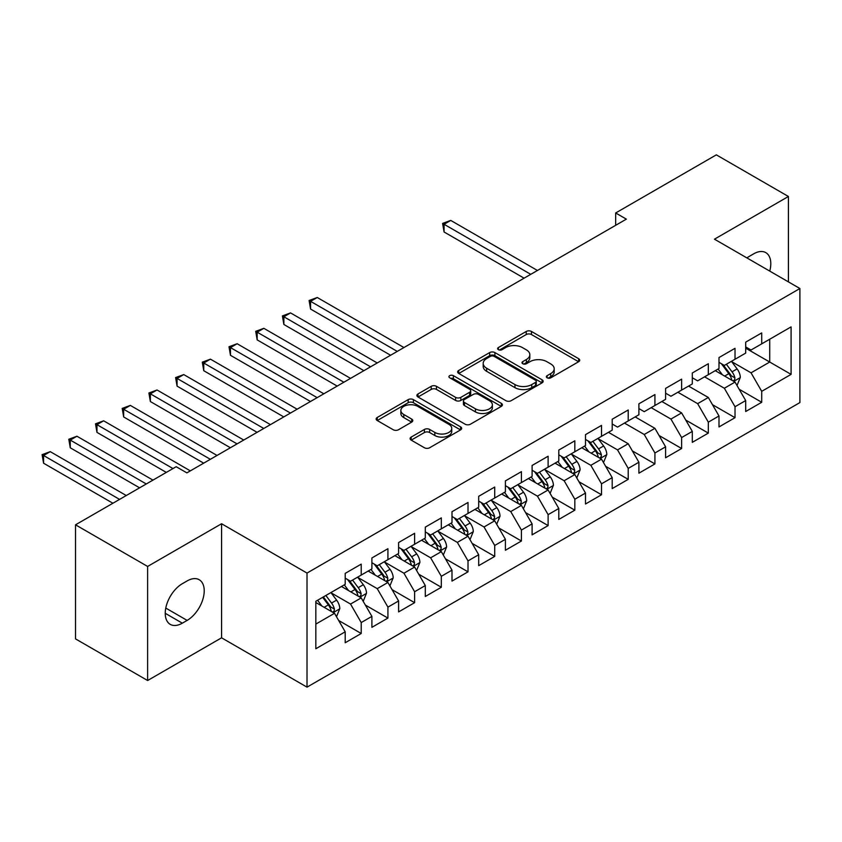 <?xml version="1.0" encoding="UTF-8"?>
<svg xmlns="http://www.w3.org/2000/svg" width="842" height="842" viewBox="0 0 842 842"><rect width="100%" height="100%" fill="white"/><g stroke="black" fill="none" stroke-linecap="round" stroke-linejoin="round"><path stroke-width="1.26" d="M547.121 377.805A2.6 1.495 0 0 0 550.794 377.805L578.643 361.723A3.705 2.137 0 0 0 579.728 360.218A3.705 2.137 0 0 0 578.643 358.703L531.47 331.464A3.705 2.137 0 0 0 526.229 331.464L498.38 347.546A2.6 1.495 0 0 0 497.622 348.599A2.6 1.495 0 0 0 498.38 349.662A2.6 1.495 0 0 0 502.053 349.662L505.653 347.578A11.862 6.852 0 0 1 522.429 347.578L526.355 349.851A11.862 6.852 0 0 1 529.828 354.692A11.862 6.852 0 0 1 526.355 359.534L522.756 361.618A2.6 1.495 0 0 0 521.998 362.67A2.6 1.495 0 0 0 522.756 363.733A2.6 1.495 0 0 0 526.418 363.733L530.028 361.65A11.862 6.852 0 0 1 546.795 361.65L550.731 363.923A11.862 6.852 0 0 1 554.204 368.764A11.862 6.852 0 0 1 550.731 373.606L547.121 375.69A2.6 1.495 0 0 0 546.363 376.742A2.6 1.495 0 0 0 547.121 377.805L547.121 375.69M411.17 437.082A3.705 2.137 0 0 0 410.086 438.598A3.705 2.137 0 0 0 411.17 440.103L424.41 447.744A3.705 2.137 0 0 0 429.652 447.744L460.574 429.894A3.705 2.137 0 0 0 461.658 428.378A3.705 2.137 0 0 0 460.574 426.862L413.401 399.634A3.705 2.137 0 0 0 408.16 399.634L377.237 417.485A3.705 2.137 0 0 0 376.153 419A3.705 2.137 0 0 0 377.237 420.516L393.225 429.746A3.705 2.137 0 0 0 398.466 429.746L411.696 422.105A3.705 2.137 0 0 0 412.78 420.59A3.705 2.137 0 0 0 411.696 419.074L403.771 414.496A9.915 5.726 0 0 1 400.866 410.454A9.915 5.726 0 0 1 406.981 405.16A9.915 5.726 0 0 1 417.79 406.402L448.849 424.336A9.915 5.726 0 0 1 451.754 428.378A9.915 5.726 0 0 1 445.628 433.672A9.915 5.726 0 0 1 434.83 432.43L429.652 429.441A3.705 2.137 0 0 0 424.41 429.441L411.17 437.082L411.17 440.103M147.624 566.445L147.624 680.515L221.572 637.815L221.572 523.745L147.624 566.445L75.527 524.819L176.189 466.71L186.871 472.867L626.353 219.141L615.67 212.973L615.67 225.309M221.572 523.745L307.014 573.065L799.9 288.511L799.9 402.581L307.014 687.146L307.014 573.065M788.417 281.881L788.417 196.481L714.458 239.181L799.9 288.511M788.417 196.481L716.332 154.854L615.67 212.973M505.916 400.687A3.705 2.137 0 0 0 511.157 400.687L542.08 382.836A3.705 2.137 0 0 0 543.164 381.321A3.705 2.137 0 0 0 542.08 379.805L494.907 352.577A3.705 2.137 0 0 0 489.665 352.577L458.743 370.427A3.705 2.137 0 0 0 457.659 371.943A3.705 2.137 0 0 0 458.743 373.459L505.916 400.687M450.733 378.363A2.6 1.495 0 0 1 453.364 378.732L453.364 375.648L501.327 403.339A3.705 2.137 0 0 1 502.411 404.855A3.705 2.137 0 0 1 501.327 406.36L470.404 424.221A3.705 2.137 0 0 1 465.163 424.221L417.99 396.982L417.99 393.961A3.705 2.137 0 0 0 416.906 395.466A3.705 2.137 0 0 0 417.99 396.982M417.99 393.961L431.22 386.32A3.705 2.137 0 0 1 436.461 386.32L455.596 397.361A3.705 2.137 0 0 0 460.837 397.361L469.615 392.288A3.705 2.137 0 0 0 470.699 390.783A3.705 2.137 0 0 0 469.615 389.267L449.702 377.763A2.6 1.495 0 0 1 448.933 376.711A2.6 1.495 0 0 1 450.544 375.322A2.6 1.495 0 0 1 453.364 375.648M745.696 348.167L769.725 362.039L769.725 339.221L791.091 326.885L761.715 343.852L761.715 332.906L745.696 342.147L745.696 353.093L735.024 359.26L735.024 348.314L718.994 357.566L718.994 368.512L708.322 374.679L708.322 363.733L692.303 372.985L692.303 383.931L681.62 390.088L681.62 379.153L665.601 388.394L665.601 399.34L654.918 405.507L654.918 394.561L638.899 403.813L638.899 414.759L628.216 420.926L628.216 409.98L612.197 419.232L612.197 430.167L601.514 436.335L601.514 425.389L585.495 434.64L585.495 445.586L574.823 451.754L574.823 440.808L558.804 450.06L558.804 461.006L548.121 467.173L548.121 456.227L532.102 465.468L532.102 476.414L521.419 482.582L521.419 471.636L505.4 480.887L505.4 491.833L494.717 498.001L494.717 487.055L478.698 496.306L478.698 507.252L468.015 513.409L468.015 502.463L451.996 511.715L451.996 522.661L441.324 528.829L441.324 517.883L425.294 527.134L425.294 538.08L414.622 544.248L414.622 533.302L398.603 542.543L398.603 553.489L387.92 559.656L387.92 548.71L371.901 557.962L371.901 568.908L361.218 575.075L361.218 564.129L345.199 573.381L345.199 584.327L315.824 601.283L315.824 648.761L345.199 631.805L334.516 613.302L315.824 602.514M791.091 326.885L791.091 374.374L761.715 391.33L751.043 372.827L731.677 361.65M739.16 389.246L761.715 402.276L761.715 391.33M761.715 402.276L745.696 411.517L745.696 400.571L735.024 406.739L724.341 388.246L704.586 376.837M712.458 404.665L735.024 417.685L735.024 406.739M735.024 417.685L718.994 426.936L718.994 415.99L708.322 422.158L697.639 403.655L677.884 392.246M685.756 420.074L708.322 433.104L708.322 422.158M708.322 433.104L692.303 442.355L692.303 431.409L681.62 437.566L670.937 419.074L651.182 407.665M659.054 435.493L681.62 448.512L681.62 437.566M681.62 448.512L665.601 457.764L665.601 446.818L654.918 452.985L644.235 434.493L624.48 423.084M632.353 450.902L654.918 463.931L654.918 452.985M654.918 463.931L638.899 473.183L638.899 462.237L628.216 468.405L617.544 449.902L598.178 438.724M605.661 466.321L628.216 479.351L628.216 468.405M628.216 479.351L612.197 488.592L612.197 477.656L601.514 483.813L590.842 465.321L571.476 454.143M578.959 481.74L601.514 494.759L601.514 483.813M601.514 494.759L585.495 504.011L585.495 493.065L574.823 499.232L564.14 480.729L544.785 469.562M552.257 497.148L574.823 510.178L574.823 499.232M574.823 510.178L558.804 519.43L558.804 508.484L548.121 514.651L537.438 496.148L518.083 484.971M525.555 512.567L548.121 525.587L548.121 514.651M548.121 525.587L532.102 534.838L532.102 523.892L521.419 530.06L510.736 511.568L491.381 500.39M498.853 527.987L521.419 541.006L521.419 530.06M521.419 541.006L505.4 550.258L505.4 539.312L494.717 545.479L484.034 526.976L464.679 515.799M472.162 543.395L494.717 556.425L494.717 545.479M494.717 556.425L478.698 565.666L478.698 554.731L468.015 560.888L457.343 542.395L437.977 531.218M445.46 558.814L468.015 571.834L468.015 560.888M468.015 571.834L451.996 581.085L451.996 570.139L441.324 576.307L430.641 557.814L411.285 546.637M418.758 574.223L441.324 587.253L441.324 576.307M441.324 587.253L425.294 596.504L425.294 585.558L414.622 591.726L403.939 573.223L384.583 562.046M392.056 589.642L414.622 602.672L414.622 591.726M414.622 602.672L398.603 611.913L398.603 600.967L387.92 607.135L377.237 588.642L357.882 577.465M365.354 605.061L387.92 618.081L387.92 607.135M387.92 618.081L371.901 627.332L371.901 616.386L361.218 622.554L350.535 604.051L331.18 592.873M338.652 620.47L361.218 633.5L361.218 622.554M361.218 633.5L345.199 642.751L345.199 631.805M345.199 578.159L350.535 581.243L361.218 575.075M315.824 624.09L334.516 613.302M371.901 562.74L377.237 565.824L387.92 559.656M350.535 604.051L361.218 597.894L341.463 586.485M371.901 616.386L361.218 597.894M398.603 547.332L403.939 550.405L414.622 544.248M377.237 588.642L387.92 582.475L368.165 571.065M398.603 600.967L387.92 582.475M425.294 531.912L430.641 534.996L441.324 528.829M403.939 573.223L414.622 567.055L394.856 555.646M425.294 585.558L414.622 567.055M451.996 516.493L457.343 519.577L468.015 513.409M430.641 557.814L441.324 551.647L421.558 540.238M451.996 570.139L441.324 551.647M478.698 501.085L484.034 504.169L494.717 498.001M457.343 542.395L468.015 536.228L448.26 524.819M478.698 554.731L468.015 536.228M505.4 485.666L510.736 488.749L521.419 482.582M484.034 526.976L494.717 520.809L474.962 509.41M505.4 539.312L494.717 520.809M532.102 470.246L537.438 473.33L548.121 467.173M510.736 511.568L521.419 505.4L501.664 493.991M532.102 523.892L521.419 505.4M558.804 454.838L564.14 457.922L574.823 451.754M537.438 496.148L548.121 489.981L528.366 478.572M558.804 508.484L548.121 489.981M585.495 439.419L590.842 442.503L601.514 436.335M564.14 480.729L574.823 474.572L555.057 463.163M585.495 493.065L574.823 474.572M612.197 424.01L617.544 427.094L628.216 420.926M590.842 465.321L601.514 459.153L581.759 447.744M612.197 477.656L601.514 459.153M638.899 408.591L644.235 411.675L654.918 405.507M617.544 449.902L628.216 443.734L608.461 432.325M638.899 462.237L628.216 443.734M665.601 393.172L670.937 396.256L681.62 390.088M644.235 434.493L654.918 428.325L635.163 416.916M665.601 446.818L654.918 428.325M692.303 377.763L697.639 380.847L708.322 374.679M670.937 419.074L681.62 412.906L661.865 401.497M692.303 431.409L681.62 412.906M718.994 362.344L724.341 365.428L735.024 359.26M697.639 403.655L708.322 397.487L688.556 386.089M718.994 415.99L708.322 397.487M745.696 346.925L751.043 350.009L761.715 343.852M724.341 388.246L735.024 382.079L715.258 370.669M745.696 400.571L735.024 382.079M75.527 524.819L75.527 638.889L147.624 680.515M221.572 637.815L307.014 687.146M751.043 372.827L769.725 362.039L791.091 374.374M769.746 271.103A24.165 13.956 120 0 0 765.788 252.621A24.165 13.956 120 0 0 753.706 253.821L748.906 256.6A24.165 13.956 120 0 0 746.886 257.905M182.325 583.706A24.165 13.956 120 0 0 166.537 604.998A24.165 13.956 120 0 0 170.242 624.364A24.165 13.956 120 0 0 182.325 623.175L187.135 620.396A24.165 13.956 120 0 0 202.922 599.104A24.165 13.956 120 0 0 199.217 579.738A24.165 13.956 120 0 0 187.135 580.927L182.325 583.706M548.163 378.174L550.731 376.69A11.862 6.852 0 0 0 554.204 371.848L554.204 368.764M529.828 354.692L529.828 357.776A11.862 6.852 0 0 1 526.355 362.618L523.787 364.102M578.591 361.755L531.47 334.548A3.705 2.137 0 0 0 526.229 334.548L499.411 350.03M542.027 382.868L494.907 355.661A3.705 2.137 0 0 0 489.665 355.661L458.785 373.48M535.533 382.384A2.6 1.495 0 0 0 536.291 381.321A2.6 1.495 0 0 0 535.533 380.268L494.117 356.355A2.6 1.495 0 0 0 490.454 356.355L486.655 358.555A11.862 6.852 0 0 0 483.182 363.397A11.862 6.852 0 0 0 486.655 368.238L514.957 384.573A11.862 6.852 0 0 0 531.734 384.573L535.533 382.384L535.533 385.468A2.6 1.495 0 0 0 536.291 384.405L536.291 381.321M483.182 363.397L483.182 366.481A11.862 6.852 0 0 0 486.655 371.322L486.655 368.238M535.533 385.468L531.734 387.657A11.862 6.852 0 0 1 514.957 387.657L486.655 371.322M418.032 397.014L431.22 389.404L431.22 386.32M470.699 390.783L470.699 393.867A3.705 2.137 0 0 1 469.615 395.372L460.837 400.445A3.705 2.137 0 0 1 455.596 400.445L436.461 389.404A3.705 2.137 0 0 0 431.22 389.404M453.364 378.732L501.274 406.391M475.446 408.823A9.915 5.726 0 0 0 486.255 410.065A9.915 5.726 0 0 0 492.37 404.77A9.915 5.726 0 0 0 489.465 400.729L478.53 394.414A3.705 2.137 0 0 0 473.288 394.414L464.51 399.476A3.705 2.137 0 0 0 463.416 400.992A3.705 2.137 0 0 0 464.51 402.508L475.446 408.823L475.446 411.906A9.915 5.726 0 0 0 486.255 413.148A9.915 5.726 0 0 0 492.37 407.854L492.37 404.77M463.416 400.992L463.416 404.076A3.705 2.137 0 0 0 464.51 405.591L464.51 402.508M475.446 411.906L464.51 405.591M451.754 428.378L451.754 431.462A9.915 5.726 0 0 1 445.628 436.756A9.915 5.726 0 0 1 434.83 435.514L429.652 432.525A3.705 2.137 0 0 0 424.41 432.525L411.222 440.134M400.866 410.454L400.866 413.538A9.915 5.726 0 0 0 403.771 417.579L403.771 414.496M411.643 422.126L403.771 417.579M460.521 429.925L413.401 402.718A3.705 2.137 0 0 0 408.16 402.718L377.279 420.537M736.992 385.499L740.307 377.416A10.009 5.778 -120 0 0 737.108 368.901L731.435 361.334M722.404 374.795L718.089 369.038M716.068 371.143L715.584 370.48M537.438 270.471L450.744 220.415L444.071 224.277L444.071 231.982L524.092 278.176M733.129 380.984L734.687 379.595L734.898 377.848A10.009 5.778 -120 0 0 732.035 371.827L726.362 364.26M723.131 364.733L730.13 374.08A5.094 2.947 60 0 1 731.056 375.627L734.898 377.848M721.373 363.712L728.835 373.68A10.009 5.778 60 0 1 731.698 379.7L731.898 380.279M444.071 231.982L442.597 223.425L530.765 274.324M442.597 223.425L450.744 220.415M603.493 462.574L606.808 454.501A10.009 5.778 -120 0 0 603.609 445.976L597.936 438.408M588.905 451.87L584.59 446.113M582.569 448.218L582.085 447.555M403.939 347.546L317.245 297.5L310.572 301.352L310.572 309.056L390.583 355.25M599.63 458.069L601.188 456.669L601.399 454.922A10.009 5.778 -120 0 0 598.536 448.902L592.863 441.334M589.632 441.808L596.631 451.154A5.094 2.947 60 0 1 597.557 452.701L601.399 454.922M587.874 440.787L595.336 450.754A10.009 5.778 60 0 1 598.199 456.774L598.399 457.353M310.572 309.056L309.098 300.499L397.266 351.398M309.098 300.499L317.245 297.5M576.791 477.993L580.106 469.91A10.009 5.778 -120 0 0 576.907 461.395L571.234 453.817M562.203 467.278L557.888 461.532M555.878 463.626L555.383 462.974M377.237 362.965L290.543 312.908L283.87 316.76L283.87 324.475L363.891 370.669M572.928 473.478L574.486 472.088L574.707 470.341A10.009 5.778 -120 0 0 571.834 464.321L566.171 456.753M562.93 457.217L569.939 466.573A5.094 2.947 60 0 1 570.865 468.12L574.707 470.341M561.172 456.206L568.634 466.173A10.009 5.778 60 0 1 571.497 472.183L571.697 472.772M283.87 324.475L282.396 315.918L370.564 366.817M282.396 315.918L290.543 312.908M550.1 493.401L553.404 485.329A10.009 5.778 -120 0 0 550.215 476.804L544.542 469.236M535.501 482.698L531.186 476.94M529.176 479.045L528.681 478.393M350.535 378.374L263.841 328.327L257.168 332.18L257.168 339.884L337.189 386.089M546.237 488.897L547.784 487.497L548.005 485.75A10.009 5.778 -120 0 0 545.142 479.74L539.469 472.162M536.228 472.636L543.237 481.982A5.094 2.947 60 0 1 544.164 483.54L548.005 485.75M534.47 471.615L541.932 481.582A10.009 5.778 60 0 1 544.795 487.602L545.006 488.181M257.168 339.884L255.705 331.327L343.862 382.226M255.705 331.327L263.841 328.327M523.398 508.821L526.703 500.737A10.009 5.778 -120 0 0 523.514 492.223L517.841 484.645M508.8 498.117L504.484 492.36M502.474 494.464L501.979 493.801M323.833 393.793L237.139 343.736L230.466 347.599L230.466 355.303L310.488 401.497M519.535 504.305L521.082 502.916L521.303 501.169A10.009 5.778 -120 0 0 518.44 495.149L512.767 487.581M509.526 488.055L516.535 497.401A5.094 2.947 60 0 1 517.462 498.948L521.303 501.169M507.768 487.034L515.23 497.001A10.009 5.778 60 0 1 518.093 503.021L518.304 503.6M230.466 355.303L229.003 346.746L317.16 397.645M229.003 346.746L237.139 343.736M496.696 524.24L500.001 516.157A10.009 5.778 -120 0 0 496.812 507.631L491.139 500.064M482.098 513.525L477.793 507.768M475.772 509.873L475.277 509.221M297.142 409.212L210.447 359.155L203.764 363.007L203.764 370.712L283.786 416.916M492.833 519.725L494.38 518.325L494.601 516.588A10.009 5.778 -120 0 0 491.739 510.568L486.066 502.99M482.824 503.463L489.833 512.82A5.094 2.947 60 0 1 490.76 514.367L494.601 516.588M481.066 502.453L488.539 512.42A10.009 5.778 60 0 1 491.402 518.43L491.602 519.009M203.764 370.712L202.301 362.165L290.458 413.064M202.301 362.165L210.447 359.155M469.994 539.648L473.309 531.576A10.009 5.778 -120 0 0 470.11 523.05L464.437 515.483M455.396 528.944L451.091 523.187M449.07 525.292L448.586 524.64M270.44 424.621L183.745 374.574L177.073 378.426L177.073 386.131L257.084 432.325M466.131 535.144L467.678 533.744L467.899 531.997A10.009 5.778 -120 0 0 465.037 525.976L459.364 518.409M456.132 518.883L463.132 528.229A5.094 2.947 60 0 1 464.058 529.776L467.899 531.997M454.364 517.862L461.837 527.829A10.009 5.778 60 0 1 464.7 533.849L464.9 534.428M177.073 386.131L175.599 377.574L263.767 428.473M175.599 377.574L183.745 374.574M443.292 555.067L446.607 546.984A10.009 5.778 -120 0 0 443.408 538.47L437.735 530.892M428.704 544.353L424.389 538.606M422.368 540.701L421.884 540.048M243.738 440.04L157.044 389.983L150.371 393.835L150.371 401.55L230.392 447.744M439.429 550.552L440.987 549.163L441.197 547.416A10.009 5.778 -120 0 0 438.335 541.395L432.662 533.828M429.431 534.291L436.43 543.648A5.094 2.947 60 0 1 437.356 545.195L441.197 547.416M427.673 533.281L435.135 543.248A10.009 5.778 60 0 1 437.998 549.268L438.198 549.847M150.371 401.55L148.897 392.993L237.065 443.892M148.897 392.993L157.044 389.983M416.59 570.476L419.905 562.403A10.009 5.778 -120 0 0 416.706 553.878L411.043 546.311M402.002 559.772L397.687 554.015M395.677 556.12L395.182 555.467M217.036 455.448L130.342 405.402L123.669 409.254L123.669 416.958L203.69 463.163M412.738 565.971L414.285 564.572L414.506 562.824A10.009 5.778 -120 0 0 411.633 556.815L405.97 549.237M402.729 549.71L409.738 559.067A5.094 2.947 60 0 1 410.664 560.614L414.506 562.824M400.971 548.7L408.433 558.656A10.009 5.778 60 0 1 411.296 564.677L411.496 565.256M123.669 416.958L122.195 408.402L210.363 459.311M122.195 408.402L130.342 405.402M389.899 585.895L393.203 577.822A10.009 5.778 -120 0 0 390.014 569.297L384.341 561.73M375.3 575.191L370.985 569.434M368.975 571.539L368.48 570.876M190.334 470.867L103.64 420.811L96.967 424.673L96.967 432.378L166.306 472.404M386.036 581.38L387.583 579.991L387.804 578.243A10.009 5.778 -120 0 0 384.941 572.223L379.268 564.656M376.027 565.129L383.036 574.476A5.094 2.947 60 0 1 383.963 576.023L387.804 578.243M374.269 564.108L381.731 574.076A10.009 5.778 60 0 1 384.594 580.096L384.805 580.675M96.967 432.378L95.504 423.821L172.978 468.552M95.504 423.821L103.64 420.811M363.197 601.314L366.502 593.231A10.009 5.778 -120 0 0 363.312 584.716L357.639 577.138M348.599 590.6L344.294 584.853M342.273 586.948L341.778 586.295M152.96 480.119L76.948 436.23L70.265 440.082L70.265 447.797L139.604 487.823M359.334 596.799L360.881 595.41L361.102 593.663A10.009 5.778 -120 0 0 358.239 587.642L352.566 580.064M349.325 580.538L356.334 589.895A5.094 2.947 60 0 1 357.261 591.442L361.102 593.663M347.567 579.528L355.029 589.495A10.009 5.778 60 0 1 357.903 595.504L358.103 596.083M70.265 447.797L68.802 439.24L146.287 483.971M68.802 439.24L76.948 436.23M336.495 616.723L339.8 608.65A10.009 5.778 -120 0 0 336.611 600.125L330.938 592.558M321.897 606.019L317.592 600.262M126.258 495.528L50.246 451.649L43.573 455.501L43.573 463.205L112.912 503.242M332.632 612.218L334.179 610.818L334.4 609.071A10.009 5.778 -120 0 0 331.538 603.051L325.865 595.483M323.36 596.936L329.632 605.303A5.094 2.947 60 0 1 330.559 606.861L334.4 609.071M322.665 597.336L328.338 604.903A10.009 5.778 60 0 1 331.201 610.924L331.401 611.502M43.573 463.205L42.1 454.648L119.585 499.39M42.1 454.648L50.246 451.649M550.731 376.69L550.731 373.606M522.756 363.733L522.756 361.618M526.355 362.618L526.355 359.534M498.38 349.662L498.38 347.546M526.229 334.548L526.229 331.464M531.47 334.548L531.47 331.464M578.643 361.723L578.643 358.703M458.743 373.459L458.743 370.427M489.665 355.661L489.665 352.577M494.907 355.661L494.907 352.577M542.08 382.836L542.08 379.805M514.957 387.657L514.957 384.573M531.734 387.657L531.734 384.573M436.461 389.404L436.461 386.32M455.596 400.445L455.596 397.361M460.837 400.445L460.837 397.361M469.615 395.372L469.615 392.288M501.327 406.36L501.327 403.339M424.41 432.525L424.41 429.441M429.652 432.525L429.652 429.441M434.83 435.514L434.83 432.43M411.696 422.105L411.696 419.074M377.237 420.516L377.237 417.485M408.16 402.718L408.16 399.634M413.401 402.718L413.401 399.634M460.574 429.894L460.574 426.862M165.243 613.302L182.325 623.175M165.779 608.071L187.135 620.396M733.761 381.352L740.234 377.616M732.035 371.827L737.108 368.901M724.657 376.09L728.835 373.68M600.262 458.427L606.735 454.691M598.536 448.902L603.609 445.976M591.158 453.164L595.336 450.754M573.56 473.846L580.043 470.11M571.834 464.321L576.907 461.395M564.456 468.584L568.634 466.173M546.868 489.255L553.341 485.518M545.142 479.74L550.215 476.804M537.754 484.003L541.932 481.582M520.167 504.674L526.639 500.937M518.44 495.149L523.514 492.223M511.052 499.411L515.23 497.001M493.465 520.093L499.938 516.346M491.739 510.568L496.812 507.631M484.35 514.83L488.539 512.42M466.763 535.501L473.236 531.765M465.037 525.976L470.11 523.05M457.659 530.239L461.837 527.829M440.061 550.921L446.534 547.184M438.335 541.395L443.408 538.47M430.957 545.658L435.135 543.248M413.359 566.329L419.842 562.593M411.633 556.815L416.706 553.878M404.255 561.077L408.433 558.656M386.667 581.748L393.14 578.012M384.941 572.223L390.014 569.297M377.553 576.486L381.731 574.076M359.966 597.167L366.438 593.431M358.239 587.642L363.312 584.716M350.851 591.905L355.029 589.495M333.264 612.576L339.736 608.84M331.538 603.051L336.611 600.125M324.149 607.324L328.338 604.903"/></g></svg>

